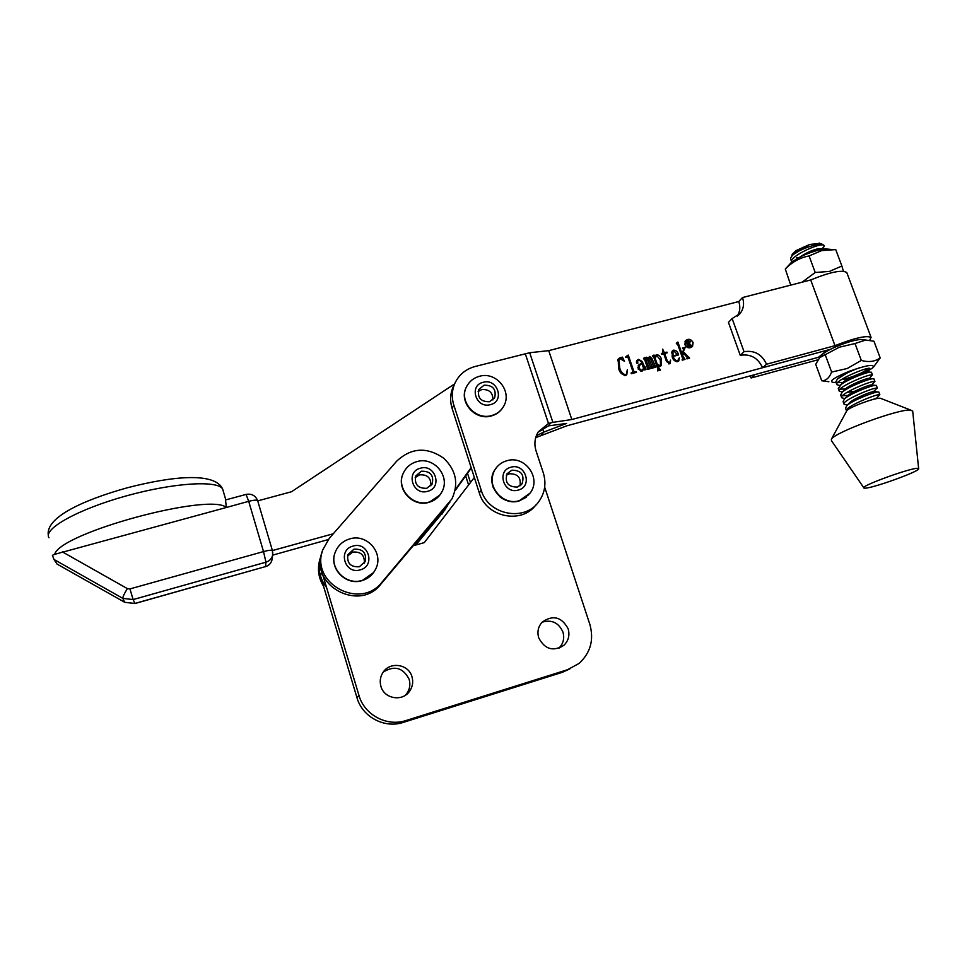 <?xml version="1.0" encoding="UTF-8"?>
<svg xmlns="http://www.w3.org/2000/svg" width="967" height="967" viewBox="0 0 967 967"><rect width="100%" height="100%" fill="white"/><g stroke="black" fill="none" stroke-linecap="round" stroke-linejoin="round"><path stroke-width="1.45" d="M411.99 676.791C413.465 682.122 412.595 687.029 409.367 691.526C402.103 701.957 384.117 698.718 380.925 686.34C379.584 681.542 380.2 677.033 382.775 672.802C389.459 661.21 408.63 663.87 411.99 676.791M383.246 672.077C394.488 665.187 403.118 667.617 409.162 679.354C410.612 684.6 409.754 689.435 406.563 693.859L405.391 695.237M568.137 628.768C569.938 635.186 568.536 640.674 563.954 645.243C553.221 651.867 544.808 649.389 538.716 637.821C537.011 631.789 538.196 626.531 542.257 622.035C553.051 614.649 561.67 616.886 568.137 628.768M542.1 622.192C551.698 619.351 558.648 622.627 562.927 632.031C564.692 638.341 563.314 643.756 558.793 648.253L558.721 648.313M569.841 668.898L562.25 672.355L403.324 722.385C384.54 728.767 362.287 716.946 356.968 697.691L320.476 576.066C318.59 569.575 318.663 563.132 320.681 556.738L321.648 553.535M544.675 487.15L589.834 624.319C594.149 639.816 590.547 652.858 579.028 663.459L567.484 669.732L406.08 720.512C386.993 726.991 364.378 714.976 358.962 695.406L321.854 571.823C319.932 565.236 320.004 558.684 322.059 552.193L322.349 551.214M413.574 545.666L424.32 542.608L474.338 477.48M878.846 392.106L877.649 391.937C872.959 392.384 852.265 400.568 846.935 405.499L845.509 408.086L846.548 410.89C843.079 407.796 876.078 393.859 879.559 394.705L876.779 398.199L866.118 401.559M824.222 245.533L822.458 244.349C817.393 243.116 800.144 249.135 793.496 254.43C791.079 256.702 790.196 258.419 790.849 259.591L791.671 261.827M791.78 262.178C788.178 257.041 819.738 242.391 823.836 245.219L823.957 246.754L821.962 248.749M825.31 248.942L822.337 248.761C818.59 249.232 813.646 250.864 807.505 253.668M859.723 367.702C850.235 371.086 842.825 374.809 837.507 378.871L835.863 381.88L836.89 384.673C833.312 381.24 866.118 367.122 869.72 368.318L869.538 369.273L859.071 374.06M871.497 372.368L870.07 372.138C865.09 372.573 845.315 380.466 839.852 385.519L836.89 384.673M867 371.836L866.094 371.751C862.612 372.102 847.261 378.339 842.716 382.545L838.268 388.42L839.175 390.873M842.317 392.058L839.296 391.212C835.742 387.864 868.608 373.794 872.174 374.906L869.478 378.411L868.596 378.327C865.175 378.689 849.606 384.987 845.085 389.181L843.671 391.006M873.938 378.931L872.597 378.726C867.713 379.173 847.624 387.163 842.209 392.167L840.686 394.959L841.713 397.763C838.184 394.5 871.086 380.466 874.627 381.494L871.908 384.999M844.807 398.573L841.713 397.763M876.392 385.519L875.123 385.325C870.324 385.773 849.945 393.859 844.566 398.827L843.091 401.523L844.131 404.315C840.637 401.148 873.576 387.163 877.093 388.093L873.588 391.514C870.336 391.889 854.296 398.344 849.836 402.477L848.494 404.279M847.31 405.1L844.131 404.315M837.531 382.666L842.801 382.473M863.144 379.922L861.162 380.66M839.997 389.193L845.363 388.939M842.475 395.721L847.95 395.406M792.287 254.152L796.119 250.574L792.13 254.478L791.852 256.146M796.482 257.597L797.388 257.536M864.498 488.142L863.966 488.021C858.249 486.752 912.884 466.904 918.142 468.391L918.65 468.644C920.971 471.002 870.421 489.157 864.498 488.142M863.773 487.743L831.487 440.698L831.378 439.26C833.784 432.636 900.047 408.219 910.805 410.129L912.703 411.253M846.705 410.939L846.802 410.757C848.144 407.566 875.582 397.352 880.429 398.271L881.022 398.404M793.496 254.43L809.73 244.446L796.119 250.574M809.73 244.446L820.173 243.418M802.924 247.286L794.934 253.052M821.249 248.93L819.001 248.604C813.09 249.667 806.671 252.52 799.757 257.174M842.716 382.545L841.278 384.382M846.754 392.469L854.901 391.2M871.883 384.999L871.098 384.914C867.762 385.277 851.939 391.659 847.455 395.829L846.077 397.642M802.042 282.207L815.217 272.489L829.396 271.425L841.882 266.022L835.742 249.595L821.648 250.598L809.089 255.953C800.072 257.609 792.13 261.972 785.301 269.019L790.728 285.12M789.58 264.378L790.837 263C797.449 257.609 806.804 253.269 818.892 250.006L825.528 248.918L829.468 249.281M815.217 272.489L809.089 255.953M841.882 266.022L843.393 271.195M257.718 500.882L291.526 491.732L454.563 383.923M246.077 494.415L248.7 501.317L226.375 507.482C210.129 492.421 60.256 532.672 54.648 554.345L226.375 507.482M328.284 539.55L272.646 555.155L272.779 552.254M333.289 533.76L272.416 550.561C271.473 549.921 268.512 550.259 263.52 551.577L248.7 501.317C253.68 500.048 256.666 499.83 257.645 500.64L257.718 500.858M471.159 467.593L455.227 489.785M471.304 468.04L455.046 490.704M53.971 559.458L56.993 564.039L124.719 602.296L122.833 598.38L53.971 559.458L52.411 555.3L54.648 554.345M57.923 564.559L56.993 564.039M226.363 507.373L225.516 499.963M62.347 551.855L127.354 588.613L129.941 588.915L263.52 551.577L265.961 562.19L133.132 599.564L134.921 603.541L124.719 602.296L134.836 603.456L265.478 566.602L265.961 562.19C269.515 561.041 271.739 558.708 272.634 555.191L272.416 550.561L257.645 500.64C255.506 495.575 251.686 493.484 246.174 494.391L225.359 500.012M445.013 509.79L415.737 545.05M447.383 505.862L443.382 511.881L415.036 545.255M323.558 586.304C318.312 577.65 317.128 568.523 320.017 558.95L320.295 558.056M326.556 587.489C319.388 578.133 317.43 567.883 320.681 556.738M489.52 401.74L494.681 397.691C496.506 389.338 492.989 385.168 484.129 385.18L478.846 389.423C477.214 397.703 480.768 401.813 489.52 401.74M492.904 399.939C492.965 392.578 489.229 389.133 481.711 389.58L478.133 391.55M817.925 359.797L751.081 377.976L750.187 375.885M830.484 349.305L762.588 367.738C757.947 357.814 750.501 353.68 740.251 355.324L744.034 351.71C754.357 350.066 761.863 354.236 766.541 364.221L834.992 345.666C854.429 338.015 866.444 335.247 871.062 337.374L869.696 340.324M834.992 345.666L810.709 279.971L742.499 297.558C744.457 303.541 743.659 308.86 740.093 313.501L732.14 318.53L728.453 322.374L740.251 355.324M737.277 316.136C740.045 311.712 740.529 306.841 738.752 301.547L548.724 350.646L529.686 352.725L552.882 422.361L548.482 423.461L538.293 431.85C534.715 437.737 533.977 444.107 536.081 450.973L543.285 472.827C546.415 483.137 545.001 492.602 539.054 501.257C525.238 522.18 488.154 515.23 481.228 490.172L453.825 405.1C451.492 397.51 451.855 390.197 454.937 383.162C459.011 374.664 465.683 369.128 474.954 366.541L529.686 352.725M732.14 318.53L744.034 351.71M810.709 279.971C829.891 272.09 841.906 269.6 846.778 272.513L846.995 273.069M751.081 377.976L754.864 374.616L820.536 356.726M742.499 297.558L738.752 301.547M766.541 364.221L762.588 367.738M692.976 342.536C690.909 339.127 688.444 338.559 685.567 340.855L685.023 344.627C687.066 348.023 689.531 348.591 692.408 346.343L692.976 342.536M684.878 344.663C686.993 348.18 689.544 348.773 692.529 346.44L693.109 342.499C690.982 338.958 688.419 338.377 685.434 340.759L684.878 344.663M667.29 360.969L669.478 363.048L670.554 360.135L670.3 363.29L669.454 363.822L666.178 360.679L663.761 353.729L661.658 354.285L661.416 353.584L662.733 352.931L662.661 349.135L664.438 352.786L666.988 352.109L667.242 352.81L664.68 353.487L667.29 360.969L666.601 361.731M659.82 369.491L660.546 370.071L657.512 370.881L657.886 369.031L653.813 357.331L652.326 355.977L654.03 355.01L654.816 357.282L656.4 354.647C659.095 354.925 660.775 356.545 661.452 359.519L661.44 365.514L660.352 366.239L657.645 365.405L659.82 369.491L658.89 370.518M626.193 356.412L628.26 355.094L633.881 371.388L636.516 372.331L631.33 373.709L631.088 372.996L632.95 372.392L632.938 371.642L628.079 357.548L625.685 357.319L626.193 356.412L625.625 357.113M625.661 375.486C621.769 374.773 619.376 372.222 618.493 367.823L618.251 358.95L619.895 357.814L622.422 357.149L624.489 361.307L619.932 358.576L619.001 359.24L619.678 367.508C620.379 371.28 622.301 373.697 625.419 374.761L626.435 374.072L627.365 369.648L626.809 374.676L625.661 375.486M535.706 437.64L566.747 425.843L818.457 357.294L827.039 350.235L571.835 419.521L548.724 350.646M641.725 371.207L638.184 369.007L638.486 365.175L641.713 362.915L641.326 361.779L638.945 360.026L637.7 360.739L637.797 363.326L636.516 362.673L636.951 360.437L638.607 359.349L642.269 361.561L645.46 369.176L645.702 367.037L645.859 369.66L643.853 369.092L641.725 371.207M643.659 358.273L644.929 357.415L645.521 359.144L646.633 357.222L648.494 358.358L649.667 356.424L651.939 358.515L655.723 367.218L653.39 367.835L653.607 366.251L649.715 357.186L648.942 359.446L652.689 368.028L650.344 368.645L650.561 367.061L646.681 357.983L645.944 360.353L649.643 368.838L647.31 369.454L647.527 367.883L644.602 359.434L643.502 358.467M673.298 356.352C673.83 358.987 675.268 360.498 677.589 360.884L679.366 357.79L678.798 360.921L677.662 361.634C674.797 361.489 672.959 359.869 672.174 356.787L672.319 350.912L673.503 350.127C676.235 350.356 677.94 351.964 678.616 354.949L673.298 356.352L672.391 357.355M683.705 352.073L689.616 358.201L687.005 358.89L687.15 357.427L683.415 353.1L682.726 355.832L684.999 359.422L682.218 360.159L682.629 358.431L677.734 344.482L676.284 343.237L677.891 342.052L682.267 354.538L683.524 349.353L682.4 348.035L685.277 347.286L682.569 353.293M535.839 504.979C521.503 524.597 486.026 517.152 479.306 492.904L452.121 408.461C449.812 400.93 450.175 393.678 453.233 386.691L453.861 385.386M541.435 435.102L543.708 432.116L566.602 423.437L548.458 425.867L538.075 432.213M571.835 419.521L552.882 422.361M468.584 484.963L465.671 475.885M542.499 428.478L543.708 432.116L536.334 435.742M470.47 482.509L467.52 473.31M619.895 357.814L618.735 359.567M617.804 359.869L618.445 359.615M621.841 357.838L621.225 358.612M619.678 367.508L618.783 368.608M617.732 360.812L619.001 359.24M625.419 374.761L624.73 375.595M626 374.592L625.806 375.438M628.127 355.131L626.821 357.028M628.26 355.094L626.785 356.908M633.881 371.388L632.37 373.153M634.739 372.029L633.881 373.032M636.262 371.618L635.392 372.633M632.611 372.597L631.753 373.6M641.713 362.915L638.111 365.864M643.853 369.092L642.233 371.026M636.504 361.356L637.422 361.066M638.365 366.783L637.869 367.436M641.399 371.268L642.584 369.914M637.628 362.202L636.769 363.205M638.607 359.349L637.096 361.138M642.269 361.561L641.544 362.407M645.46 369.176L644.759 369.974M640.891 371.304L643.611 368.379L641.967 363.628L639.586 365.357L639.272 368.427L641.641 370.446M638.377 369.467L639.272 368.427M644.929 357.415L643.647 358.914M646.198 358.322L644.796 360.002M646.633 357.222L645.642 358.382M648.494 358.358L649.232 357.512M649.667 356.424L648.603 357.657M651.939 358.515L651.202 359.349M655.336 366.541L654.429 367.557M655.481 366.505L654.574 367.52M648.942 359.446L648.216 360.292M652.302 367.351L651.395 368.367M652.447 367.315L651.54 368.33M645.944 360.353L645.207 361.199M649.268 368.161L648.361 369.176M649.401 368.125L648.506 369.14M660.292 369.358L659.361 370.385M659.24 366.288L660.534 365.139L660.34 366.251M654.03 355.01L652.58 356.69M654.816 357.282L654.091 358.116M656.4 354.647L655.01 356.231M661.452 359.519L660.521 360.558M657.645 365.405L656.907 366.227M658.829 368.802L658.019 369.696M660.534 365.139L660.268 359.772L656.593 355.373L655.179 358.322L657.185 364.063L659.869 365.599M654.454 359.144L655.179 358.322M656.448 364.885L657.185 364.063M669.478 363.048L668.717 363.87M662.395 353.33L662.637 354.031M664.438 352.786L663.543 353.789M663.954 354.297L664.68 353.487M666.988 352.109L666.094 353.112M677.589 360.884L676.803 361.731M671.811 351.964L672.524 351.867M673.503 350.127L671.872 351.952M672.138 356.654L677.214 354.551L673.781 350.828L672.984 351.347L673.044 355.651M676.284 355.566L677.214 354.551M689.096 357.56L688.129 358.588M688.166 357.174L686.884 358.539M689.362 357.488L688.395 358.527M683.415 353.1L682.327 354.273M682.726 355.832L681.989 356.63M683.572 358.249L682.098 359.821M684.418 358.805L683.451 359.833M684.745 358.721L683.778 359.748M682.267 354.538L681.542 355.324M685.277 347.286L683.596 349.111M684.358 349.039L683.331 350.163M690.184 341.581L689.447 343.563L692.227 346.331L691.236 346.597L688.842 343.768L688.093 343.962L689.725 346.996L688.081 347.419L685.857 341.097L687.924 340.553L690.184 341.581L689.616 342.197M688.419 343.877L689.519 341.847L687.199 341.097L687.996 343.696L688.77 343.503M689.012 346.573L688.274 347.371M449.993 501.982L380.805 584.225C359.277 612.389 309.416 585.313 322.059 552.193M443.623 458.153C456.134 470.083 458.902 483.669 451.915 498.924L381.989 582.17C360.292 610.552 310.02 583.246 322.76 549.86L329.336 538.281L396.76 461.102C411.241 447.636 426.858 446.645 443.623 458.153M426.761 488.299L432.225 483.826C433.978 475.244 430.351 471.038 421.37 471.207L415.75 475.933C414.239 484.419 417.913 488.54 426.761 488.299M430.859 485.821C431.27 478.012 427.487 474.35 419.521 474.845L415.194 477.589M359.325 566.759L365.236 561.609C366.674 552.931 362.915 548.773 353.958 549.159L347.89 554.647C346.742 563.193 350.55 567.23 359.325 566.759M364.329 563.205C364.777 555.179 360.921 551.468 352.762 552.084L347.479 556.061M517.381 487.078L522.071 483.705C524.743 474.833 521.346 470.337 511.881 470.192L507.034 473.77C504.593 482.569 508.038 487.005 517.381 487.078M519.98 485.845C521.273 477.565 517.671 473.552 509.162 473.794L506.309 475.208M836.008 382.279L833.905 382.485C828.078 381.796 833.058 378.121 848.857 371.437C867.097 364.958 875.099 363.725 872.875 367.75L867.762 371.11M831.62 372.065L847.225 368.5L861.307 360.425L855.009 343.527L839.344 347.201L819.75 357.597L815.713 364.281L821.745 380.756C826.023 380.793 829.311 377.904 831.62 372.065L825.431 355.264M828.864 381.747L821.745 380.756M822.059 355.034L822.929 354.055C825.854 351.505 831.282 348.616 839.223 345.388C848.41 341.822 855.65 339.84 860.968 339.429L863.809 339.78M861.307 360.425C868.753 362.48 875.05 361.634 880.188 357.899L873.95 341.23L865.743 340.033L855.009 343.527M880.188 357.899L873.636 366.892M867.846 368.487C864.534 372.102 856.508 375.716 843.768 379.342M837.192 379.149L846.391 373.371M356.968 697.691L358.962 695.406M403.324 722.385L406.08 720.512M320.476 576.066L321.854 571.823M562.25 672.355L567.484 669.732M223.292 491.139L222.64 489.036C217.95 480.115 174.012 482.593 126.23 495.914C78.375 509.113 42.778 528.949 48.966 537.712M129.941 588.915L133.132 599.564L122.833 598.38C122.724 596.965 124.223 593.714 127.354 588.613M265.454 566.71C268.971 565.574 271.171 563.241 272.053 559.712C271.171 563.181 268.983 565.477 265.478 566.602L134.921 603.541M272.634 555.191L272.247 558.249M441.774 514.396L443.382 511.881M466.614 386.582L466.251 387.296C458.479 401.825 475.365 420.971 491.49 415.87C496.506 414.456 500.35 411.616 503.033 407.325C500.314 411.64 496.458 414.505 491.441 415.931M467.121 385.628L466.432 386.945C458.66 401.486 475.546 420.645 491.695 415.544C496.99 414.033 500.966 410.963 503.626 406.333C512.667 391.369 496.252 371.304 479.644 376.236C473.637 377.843 469.237 381.421 466.432 386.945L466.251 387.296C458.467 401.885 475.244 421.008 491.381 415.943M483.186 382.291C468.463 385.519 476.066 409.017 490.462 404.629C505.161 401.305 497.497 377.976 483.186 382.291M452.121 408.461L453.825 405.1M479.306 492.904L481.228 490.172M548.458 425.867L550.839 422.748M548.482 423.461L525.238 353.571M644.566 368.197L643.031 369.962M654.538 365.997L653.257 367.448M651.504 366.807L650.211 368.258M648.458 367.617L647.177 369.08M446.669 506.732L448.35 504.085M380.805 584.225L381.989 582.17M403.348 473.081L403.082 473.661C395.696 488.806 412.788 507.615 429.118 502.272C434.413 500.713 438.462 497.618 441.266 492.989M403.215 473.371C395.829 488.528 412.933 507.349 429.275 502.006C434.92 500.314 439.127 496.953 441.883 491.889C450.779 476.453 433.965 456.327 417.031 461.585C410.612 463.411 406.007 467.339 403.215 473.371L403.082 473.661C395.696 488.843 412.704 507.627 429.034 502.32M420.427 468.221C405.221 471.727 412.824 495.998 427.704 491.296C442.874 487.67 435.21 463.58 420.427 468.221M373.637 572.524L362.093 580.599C345.848 586.026 328.744 568.342 335.053 552.713C328.732 568.33 345.884 586.026 362.105 580.587C368.028 578.762 372.428 575.16 375.317 569.793M335.138 552.483C328.804 568.112 345.968 585.821 362.214 580.381C368.451 578.435 372.984 574.579 375.8 568.801C383.972 552.894 366.868 533.409 349.873 538.861C342.741 541.024 337.821 545.557 335.138 552.483M353.028 546.089C337.326 549.86 344.893 574.869 360.268 569.853C375.921 565.949 368.306 541.133 353.028 546.089M495.684 468.548L494.705 470.01C484.745 484.805 502.054 506.648 519.231 500.894L528.937 494.645M497.328 466.517L494.911 469.72C484.95 484.515 502.26 506.394 519.448 500.628L530.206 493.025C541.689 478.073 524.9 455.07 507.059 460.679C501.849 462.129 497.8 465.139 494.911 469.72L494.705 470.01C491.768 475.933 491.284 481.82 493.243 487.646L500.048 496.929C505.886 501.293 512.244 502.622 519.122 500.942M510.914 467.242C496.119 470.711 503.88 494.693 518.348 490.039C533.119 486.461 525.299 462.661 510.914 467.242M406.563 693.859L409.367 691.526M558.793 648.253L563.954 645.243M871.436 372.21L872.476 375.015M873.89 378.786L874.93 381.59M876.344 385.374L877.383 388.178M878.798 391.973L879.849 394.79M846.802 410.757L831.378 439.26M880.429 398.271L910.805 410.129M918.65 468.644L912.679 410.951M819.134 243.043L822.458 244.349M822.337 248.761L819.001 248.604M870.07 372.138L866.094 371.751M872.597 378.726L868.596 378.327M842.209 392.167L845.085 389.181M875.123 385.325L871.098 384.914M844.566 398.827L847.455 395.829M877.649 391.937L873.588 391.514M846.935 405.499L849.836 402.477M878.35 398.368L876.102 398.114M796.361 251.625L793.907 254.067M869.538 369.273L867.061 371.836M790.837 263L785.301 269.019M825.528 248.918L831.693 249.474M48.35 535.645C45.038 517.961 81.228 500.652 127.233 487.803C173.033 475.921 215.049 472.065 222.64 489.036L225.807 499.891M494.318 398.307L494.681 397.691M846.778 272.513L871.062 337.374M740.093 313.501L738.498 315.169M684.999 341.484L685.567 340.855M453.233 386.691L454.937 383.162M622.24 357.633L621.394 358.684M626.253 374.289L625.166 375.571M632.914 372.44L631.971 373.54M637.7 360.739L636.419 362.262M645.654 369.068L644.844 369.998M638.063 367.134L639.586 365.357M643.635 358.866L644.554 357.79M653.644 355.445L652.568 356.678M659.47 366.324L660.401 365.308M654.852 357.028L655.795 355.941M669.926 362.806L668.934 363.894M662.6 353.088L661.633 354.188M678.278 360.51L677.154 361.731M671.63 352.87L672.984 351.347M677.408 342.802L676.489 343.829M684.624 348.483L683.415 349.788M691.441 347.371L692.009 346.766M686.643 341.714L687.199 341.097M431.85 484.515L432.225 483.826M429.094 502.296L439.804 495.14M521.14 484.854L522.071 483.705M519.194 500.918L526.266 497.268M822.929 354.055L819.75 357.597M860.968 339.429L865.743 340.033"/></g></svg>
